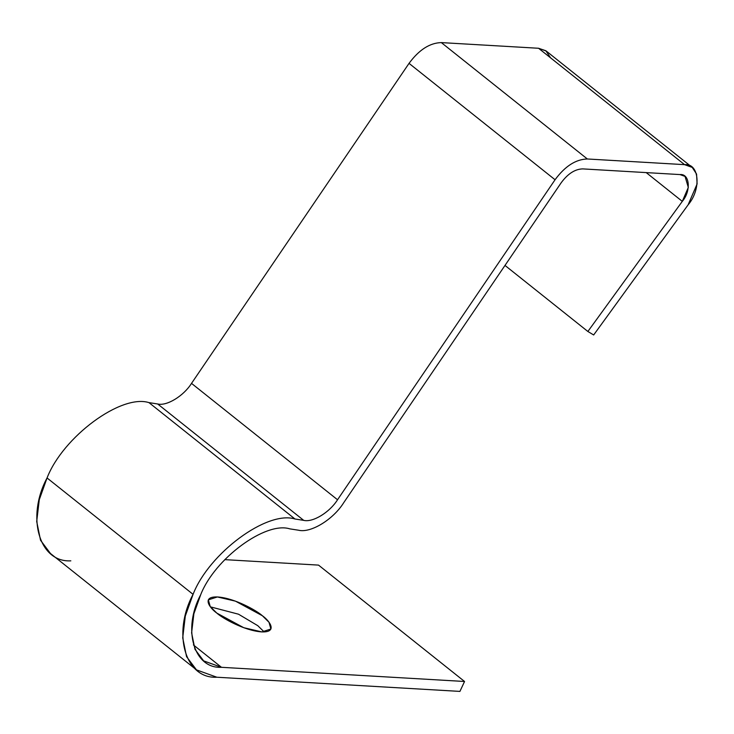 <?xml version="1.0" encoding="UTF-8"?>
<svg xmlns="http://www.w3.org/2000/svg" width="734" height="734" viewBox="0 0 734 734"><rect width="100%" height="100%" fill="white"/><g stroke="black" fill="none" stroke-linecap="round" stroke-linejoin="round"><path stroke-width="1.1" d="M289.838 528.865C265.497 521.158 214.603 558.785 200.666 594.788C214.603 558.785 265.497 521.158 289.838 528.865L298.545 530.223C310.647 533.297 333.135 519.617 343.677 502.753L561.198 182.738C567.859 173.71 575.034 169.095 582.723 168.893L679.959 174.573C689.776 173.417 691.3 190.913 682.299 201.373L587.87 331.484L504.992 265.433L587.87 331.484L593.668 334.97L587.87 331.484L682.299 201.373L646.204 172.6L682.299 201.373L688.308 187.445L685.051 176.408L679.959 174.573L582.723 168.893C575.034 169.095 567.859 173.71 561.198 182.738L343.677 502.753C333.135 519.617 310.647 533.297 298.545 530.223L289.838 528.865M70.831 560.84C39.113 562.629 26.029 517.057 47.049 477.962C62.977 436.822 121.147 393.819 148.965 402.617L157.672 403.984C166.737 406.287 183.601 396.021 191.519 383.377L409.04 63.363C419.022 49.82 429.785 42.902 441.327 42.6L538.563 48.27L684.583 164.655L692.226 167.407L696.557 174.041L697.107 183.968L688.097 204.859L593.668 334.97L688.097 204.859C701.603 189.161 699.309 162.93 684.583 164.655L587.347 158.984C575.805 159.287 565.042 166.205 555.06 179.747L337.539 499.762C329.63 512.405 312.767 522.672 303.692 520.36L294.985 519.002C267.167 510.203 208.997 553.207 193.07 594.347C172.059 633.433 185.133 679.014 216.851 677.225L196.473 669.876L186.555 656.655L182.72 637.828L185.307 616.037L193.07 594.347L47.049 477.962L39.287 499.661L36.7 521.443L40.535 540.27L50.453 553.491L196.473 669.876M224.787 559.638L318.528 565.107L464.549 681.482L459.924 691.4L464.549 681.482L221.475 667.307C193.721 668.876 182.28 628.992 200.666 594.788L193.877 613.771L191.611 632.836L194.969 649.306L203.639 660.875L221.475 667.307L464.549 681.482L318.528 565.107L224.787 559.638M692.226 167.407L546.206 51.022L538.563 48.27L545.848 50.756L550.592 57.858M216.833 613.101L243.761 627.708L261.873 631.91L270.901 629.02L268.993 622.258L262.405 615.762L235.476 601.155L217.365 596.953L208.337 599.843L210.236 606.596L216.833 613.101C209.511 607.945 201.144 596.228 217.714 596.971C234.88 598.192 256.918 610.706 262.405 615.762C269.727 620.918 278.094 632.635 261.524 631.891C244.358 630.662 222.319 618.156 216.833 613.101M210.438 606.862L238.504 614.202L257.781 625.68L264.176 631.919L257.781 625.68L238.504 614.202L210.438 606.862M216.851 677.225L459.924 691.4L216.851 677.225M191.519 383.377C183.601 396.021 166.737 406.287 157.672 403.984L303.692 520.36C312.767 522.672 329.63 512.405 337.539 499.762L191.519 383.377L337.539 499.762L555.06 179.747C565.042 166.205 575.805 159.287 587.347 158.984L441.327 42.6C429.785 42.902 419.022 49.82 409.04 63.363L555.06 179.747L409.04 63.363L191.519 383.377M47.049 477.962L193.07 594.347C208.997 553.207 267.167 510.203 294.985 519.002L148.965 402.617C121.147 393.819 62.977 436.822 47.049 477.962M157.672 403.984L148.965 402.617L294.985 519.002L303.692 520.36L157.672 403.984M538.563 48.27L441.327 42.6L587.347 158.984L684.583 164.655L538.563 48.27M193.4 644.929L221.475 667.307L193.4 644.929"/></g></svg>

